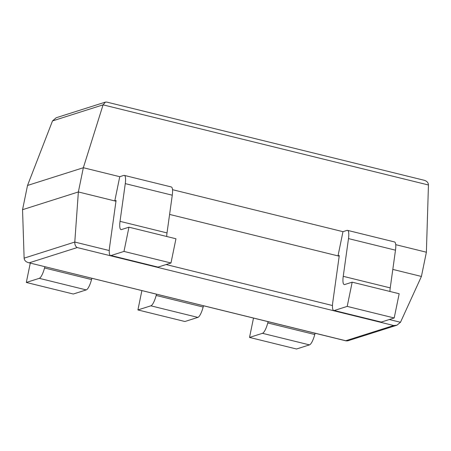 <?xml version="1.0" encoding="UTF-8"?>
<svg xmlns="http://www.w3.org/2000/svg" width="451" height="451" viewBox="0 0 451 451"><rect width="100%" height="100%" fill="white"/><g stroke="black" fill="none" stroke-linecap="round" stroke-linejoin="round"><path stroke-width="0.68" d="M24.123 258.147L74.787 242.052L78.367 191.957L22.55 209.687L24.123 258.147C24.343 260.362 25.763 261.856 28.379 262.629L345.77 340.736L393.689 325.515L396.903 325.21L400.488 322.273L421.414 276.446L426.387 252.216L428.45 184.989C428.349 182.661 426.928 181.088 424.188 180.27L106.69 102.067L105.404 102.112L103.076 104.852L428.45 184.989M396.903 325.21L347.574 340.883L345.77 340.736M22.55 209.687L27.522 185.457L83.339 167.727L119.757 176.696L123.794 175.411A12.504 3.157 -76.2 0 1 124.296 175.388L171.29 186.962A12.504 3.157 -76.2 0 1 172.271 195.198L167.022 232.919A12.504 3.157 103.8 0 0 166.712 236.487M109.255 250.542L74.787 242.052C74.725 244.713 75.537 246.55 77.222 247.565L393.689 325.515M119.757 176.696L114.785 200.926L115.969 201.219L78.367 191.957L83.339 167.727L103.076 104.852L52.508 120.919L56.189 117.745L105.404 102.112M169.593 214.422L339.186 256.196L338.002 255.903L342.974 231.673L347.011 230.393A12.504 3.157 -76.2 0 1 347.512 230.365L394.507 241.939A12.504 3.157 -76.2 0 1 395.488 250.175L390.239 287.896A12.504 3.157 103.8 0 0 389.929 291.464M392.81 269.405L421.414 276.446M27.522 185.457L52.508 120.919M172.519 189.691L342.974 231.673M395.736 244.667L426.387 252.216M253.501 318.073L249.527 337.427L296.521 349.001L309.465 344.885A12.504 3.157 -76.2 0 0 314.764 334.524L315.108 333.244M249.527 337.427L262.476 333.312A12.504 3.157 -76.2 0 0 267.77 322.95L268.114 321.67M141.89 290.585L137.916 309.938L184.91 321.512L197.859 317.397A12.504 3.157 -76.2 0 0 203.159 307.035L203.497 305.755M137.916 309.938L150.865 305.823A12.504 3.157 -76.2 0 0 156.164 295.461L156.508 294.182M30.285 263.096L26.31 282.45L73.304 294.024L86.248 289.908A12.504 3.157 -76.2 0 0 91.547 279.547L91.891 278.267M26.31 282.45L39.26 278.335A12.504 3.157 -76.2 0 0 44.553 267.973L44.897 266.693M347.512 230.365A12.504 3.157 -76.2 0 1 348.493 238.602L343.245 276.322A12.504 3.157 103.8 0 0 344.226 284.558A12.504 3.157 103.8 0 0 344.727 284.53L352.175 282.168L399.169 293.742L394.197 317.972L381.247 322.082A12.504 3.157 103.8 0 1 380.745 322.11L333.751 310.536A12.504 3.157 103.8 0 1 332.77 302.3L339.287 255.497L338.002 255.903M333.751 310.536A12.504 3.157 103.8 0 0 334.253 310.508L347.202 306.398L352.175 282.168M347.202 306.398L394.197 317.972M124.296 175.388A12.504 3.157 -76.2 0 1 125.277 183.625L120.028 221.345A12.504 3.157 103.8 0 0 121.009 229.582A12.504 3.157 103.8 0 0 121.511 229.553L128.958 227.191L175.952 238.765L170.98 262.995L158.03 267.105A12.504 3.157 103.8 0 1 157.529 267.133L110.534 255.559A12.504 3.157 103.8 0 1 109.554 247.323L116.07 200.515L114.785 200.926M110.534 255.559A12.504 3.157 103.8 0 0 111.036 255.531L123.986 251.421L128.958 227.191M123.986 251.421L170.98 262.995M29.298 262.792L77.222 247.565M166.103 264.545L332.472 305.519M389.32 319.522L400.488 322.273M262.476 333.312L309.465 344.885M267.77 322.95L314.764 334.524M150.865 305.823L197.859 317.397M156.164 295.461L203.159 307.035M39.26 278.335L86.248 289.908M44.553 267.973L91.547 279.547M343.245 276.322L390.239 287.896M334.253 310.508L381.247 322.082M348.493 238.602L395.488 250.175M120.028 221.345L167.022 232.919M111.036 255.531L158.03 267.105M125.277 183.625L172.271 195.198M28.379 262.629L346.283 340.928"/></g></svg>
